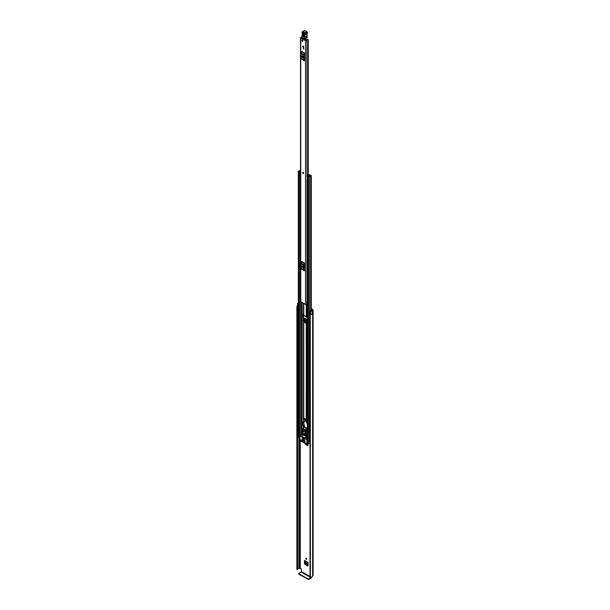 <?xml version="1.0" encoding="UTF-8"?>
<svg xmlns="http://www.w3.org/2000/svg" width="610" height="610" viewBox="0 0 610 610"><rect width="100%" height="100%" fill="white"/><g stroke="black" fill="none" stroke-linecap="round" stroke-linejoin="round"><path stroke-width="0.91" d="M306.281 558.196A0.702 0.404 -120 0 0 306.281 559.347A0.702 0.404 -120 0 0 306.281 558.196A0.702 0.404 -120 0 0 306.784 559.057M308.073 565.653L307.592 565.988L304.977 564.479L305.473 564.128L304.992 560.948M305.473 564.128L308.073 565.63M311.298 308.744L312.793 309.606A1.106 0.64 180 0 1 313.121 310.063A1.106 0.64 180 0 1 312.793 310.513L312.633 310.673A2.051 1.182 180 0 1 312.389 311.23L312.366 311.214A0.976 0.564 0 0 1 310.917 311.268A0.976 0.564 0 0 1 310.719 311.108L310.132 310.376L310.772 310.2L311.855 310.925A1.35 0.778 180 0 0 311.931 310.673A0.976 0.564 0 0 1 312.213 310.276L312.297 310.223M306.601 319.48L306.601 322.476L305.557 322.263L306.731 322.873M306.182 444.118L308.073 445.208L307.592 445.575L305.686 444.469L306.182 444.118L305.702 443.287M305.816 316.476A0.702 0.404 -120 0 0 306.784 316.849M311.298 309.316L312.297 309.895M308.073 445.292L307.592 445.575L308.073 445.292L308.073 442.372M305.206 443.638L305.686 444.469M304.992 563.297L304.497 563.648L304.497 560.43A0.702 0.404 120 0 0 304.642 560.75L308.073 562.725M308.073 565.714L307.592 565.988L308.073 565.714L308.073 562.489L304.497 560.43M304.497 563.648L304.977 564.479M304.565 321.874L304.565 318.138L306.258 319.121L306.731 319.937L306.731 322.972L306.258 323.247M303.971 320.639L303.536 318.283M307.425 428.045L304.756 427.435L304.161 424.827L303.894 425.467A0.839 0.48 180 0 1 304.131 425.803L304.603 426.779M310.01 576.511L301.416 571.547L301.416 569.366L301.035 568.703L299.609 568.314A0.976 0.564 180 0 1 298.93 568.474A1.35 0.778 0 0 0 297.619 569.077M310.132 310.376L310.132 313.021L310.719 313.753A0.976 0.564 0 0 0 310.917 313.914A0.976 0.564 0 0 0 312.366 313.86L312.366 311.214M298.328 306.548L298.176 306.51A0.976 0.564 0 0 1 297.893 306.395A0.976 0.564 0 0 1 297.604 305.999L297.604 303.353A0.976 0.564 0 0 1 297.977 302.911L297.962 302.895A2.051 1.182 180 0 1 298.328 302.812M297.604 303.353A0.976 0.564 0 0 0 297.893 303.75A0.976 0.564 0 0 0 298.176 303.864L298.328 303.902M297.733 306.273A1.35 0.778 0 0 0 297.581 306.632A1.35 0.778 0 0 0 297.611 306.792L297.375 569.58L296.887 569.374L296.887 306.754L297.375 306.96L297.375 569.58M310.01 314.302L310.376 577.159L310.299 314.119A1.35 0.778 0 0 0 311.237 314.036M297.604 305.724A2.051 1.182 0 0 0 296.879 306.632A2.051 1.182 0 0 0 296.887 306.754M310.376 314.539A2.051 1.182 0 0 0 312.389 313.921L312.335 313.883M310.376 577.159A2.051 1.182 0 0 0 312.633 575.985L312.793 575.825A1.106 0.64 0 0 0 313.121 575.375L313.121 310.063M312.389 311.23L312.389 313.921M310.01 576.93L310.017 314.356M297.444 569.572L297.375 306.96M301.416 571.547L301.127 572.05L310.871 577.67L311.153 577.174M310.871 577.67L308.69 578.928L308.69 579.5L310.871 578.242A1.106 0.64 120 0 0 311.641 576.999M308.69 579.5L298.953 574.315L298.953 573.301L301.127 572.05M298.793 573.522L298.953 574.315M307.928 579.5L307.928 578.928L298.953 573.743M307.928 578.928L308.69 578.928M305.557 322.263L306.655 322.957L307.104 322.675M307.104 322.743L305.435 322.332M305.366 322.339A0.702 0.404 0 0 0 305.496 322.293L305.496 318.679M308.073 564.982L306.052 563.815L305.374 562.542L308.073 564.097M308.073 564.021L305.374 562.542M305.366 562.466L305.465 561.223M308.073 444.56L306.22 443.089M303.483 173.476A0.702 0.404 -120 0 0 302.781 172.264M302.636 46.391A0.702 0.404 -120 0 0 303.627 46.962A0.702 0.404 -120 0 0 302.636 46.391M301.874 40.435A0.702 0.404 -120 0 0 302.865 41.007A0.702 0.404 -120 0 0 301.874 40.435M301.599 37.164A1.151 0.663 180 0 1 301.31 37.195A0.839 0.48 0 0 0 300.745 38.018L305.518 40.778A0.839 0.48 0 0 0 306.952 40.451A1.151 0.663 180 0 1 308.134 39.81L307.814 39.421A1.853 1.067 180 0 0 306.25 40.435L301.332 37.599A1.853 1.067 180 0 0 301.82 37.553L301.813 38.064M300.501 37.675L300.501 301.317A0.839 0.48 0 0 0 300.745 301.66L305.518 304.413A0.839 0.48 0 0 0 306.769 304.375L307.425 304.184M304.421 52.963L304.314 53.367L301.736 51.881L301.843 51.476L304.421 52.963L304.421 60.832L301.736 59.071L304.421 60.832M304.421 263.002L304.314 263.398L301.736 261.911L301.843 261.507L304.421 263.002L304.421 270.87L301.736 269.101L304.421 270.87M303.742 48.129L303.742 48.899L303.361 48.678L303.361 47.908L303.361 48.678M302.339 266.677L302.339 265.983M302.339 56.639L302.339 55.952M307.425 301.264A1.151 0.663 180 0 0 306.952 301.775A0.839 0.48 0 0 1 306.769 302.057L306.769 304.375M304.421 54.046L304.421 59.749M301.775 56.608A0.679 0.389 -120 0 0 302.735 57.157L302.735 56.715A0.679 0.389 -120 0 0 301.775 56.166L301.775 56.608L302.278 56.318A0.679 0.389 -120 0 0 302.735 57.134M302.278 55.899L302.278 56.318M304.314 53.367L303.704 54.557A0.976 0.564 120 0 0 303.544 55.159L303.544 59.65A0.976 0.564 120 0 0 303.704 60.07L301.736 59.071M301.127 58.583A0.976 0.564 -60 0 1 300.966 58.163L303.544 59.65M303.544 55.159L300.966 53.672L300.966 58.163M300.966 53.672A0.976 0.564 -60 0 1 301.127 53.07L303.704 54.557M301.736 51.881L301.127 53.07M303.704 60.07L304.314 60.558M304.421 264.084L304.421 269.788M301.775 266.639A0.679 0.389 -120 0 0 302.735 267.195L302.735 266.753A0.679 0.389 -120 0 0 301.775 266.204L301.775 266.639L302.278 266.356A0.679 0.389 -120 0 0 302.735 267.172M302.278 265.937L302.278 266.356M304.314 263.398L303.704 264.595A0.976 0.564 120 0 0 303.544 265.197L303.544 269.689A0.976 0.564 120 0 0 303.704 270.108L301.736 269.101M301.127 268.613A0.976 0.564 -60 0 1 300.966 268.202L303.544 269.689M303.544 265.197L300.966 263.711L300.966 268.202M300.966 263.711A0.976 0.564 -60 0 1 301.127 263.101L303.704 264.595M301.736 261.911L301.127 263.101M303.704 270.108L304.314 270.596M307.425 301.569A1.266 0.732 0 0 0 307.013 301.576M306.769 302.171L306.822 316.849L307.425 316.849M307.425 301.981L306.845 302.102M304.733 39.749L305.579 38.895M304.725 39.726L304.756 39.162M305.74 40.329L305.778 39.124M305.785 39.33L304.901 39.841M302.56 33.321L304.001 33.893L304.077 36.364L303.079 35.822L303.002 33.359L303.262 32.978L304.085 34.137C303.544 32.704 303.033 32.429 302.56 33.321L302.636 35.784C303.178 37.218 303.688 37.492 304.161 36.608L304.085 34.137M303.422 33.039L303.437 35.731L304.23 36.158M301.79 36.73A2.699 1.555 -120 0 0 301.668 37.096L301.66 37.362A2.432 1.403 60 0 1 301.851 36.897A2.974 1.716 -120 0 0 302.11 36.219A15.662 9.043 -120 0 0 302.194 33.009L302.141 32.795A1.083 0.625 60 0 1 302.865 32.078L305.099 33.809A0.892 0.511 60 0 1 304.878 34.267A1.35 0.778 -120 0 0 304.535 34.953L304.748 39.063L301.66 37.362L304.809 39.192L301.721 37.484L301.851 36.897M304.947 39.177L305.107 38.392L307.013 37.286L307.036 37.797L307.043 37.103L306.83 33.84L306.891 36.089L304.985 37.195L304.916 34.945A1.083 0.625 60 0 1 305.137 34.419L305.191 34.396A1.159 0.671 -120 0 0 305.244 34.373A1.159 0.671 -120 0 0 305.48 33.802L305.48 33.725A0.755 0.435 -120 0 0 304.931 32.81L303.056 31.75L305.099 30.637L304.298 30.584A1.35 0.778 60 0 1 304.969 30.645L306.838 31.712L304.741 33.146M304.725 38.407L304.603 37.21M304.748 39.063L306.906 38.033A1.35 0.808 -61.9 0 0 307.036 37.797L306.914 36.074M305.16 30.759L306.975 31.697L307.394 32.62A0.755 0.435 60 0 0 306.838 31.712L307.463 32.551M304.146 35.914L303.803 33.306M302.369 40.146A0.702 0.404 60 0 1 302.369 41.289A0.702 0.404 60 0 1 302.369 40.146M303.117 173.453A0.702 0.404 60 0 1 303.117 172.31A0.702 0.404 60 0 1 303.117 173.453M303.132 46.101A0.702 0.404 60 0 1 303.132 47.244A0.702 0.404 60 0 1 303.132 46.101M307.425 323.468L306.822 323.468A0.839 0.48 180 0 1 306.228 323.323L303.78 321.912A0.839 0.48 180 0 1 303.536 321.569L303.117 314.341L303.536 314.31L303.887 320.585A0.839 0.48 0 0 1 304.131 320.929L304.199 321.668L307.425 323.125M303.536 321.569L303.536 320.929M303.528 422.12L302.735 421.861L302.446 425.002L303.467 425.696L303.536 426.443A0.839 0.48 -0 0 0 303.78 426.786L304.733 427.336M303.75 423.126A0.839 0.48 180 0 1 303.536 422.806L303.536 422.166M303.536 314.31L303.536 314.958A0.839 0.48 0 0 0 303.78 315.294L306.228 316.712A0.839 0.48 0 0 0 306.822 316.849M302.499 422.707L302.918 422.463L302.865 424.758L303.887 425.46M303.155 421.884L302.674 422.608M309.43 175.215L309.186 175.512A1.121 0.648 180 0 1 309.186 175.52A1.121 0.648 180 0 1 308.058 176.168L307.608 176.778L309.384 176.946A1.327 0.762 180 0 1 310.688 176.191L311.298 175.832L310.391 175.161L309.971 175.939M306.723 176.267L306.723 176.107A0.732 0.419 -0 0 1 306.983 175.779L308.942 174.834A0.679 0.389 -0 0 1 309.857 174.856L309.88 174.872A0.702 0.404 180 0 1 309.88 175.444L309.781 175.512A1.716 0.991 180 0 1 309.781 175.52A1.716 0.991 180 0 1 308.05 176.511L308.79 176.938A1.914 1.106 180 0 1 310.673 175.855L309.971 175.405M305.008 427.488L306.228 428.197A0.839 0.48 -0 0 0 306.822 428.342L307.425 428.342M306.395 427.808L307.204 427.999M303.536 426.443L303.536 425.803M300.501 169.877L300.242 170.167A1.327 0.762 180 0 1 298.938 170.914L298.328 171.273L299.228 171.944L300.288 171.684A1.121 0.648 180 0 1 300.288 171.677A1.121 0.648 180 0 1 300.501 171.296M299.868 436.768L298.328 436.013L298.328 171.273M310.01 441.053A1.327 0.762 0 0 0 309.407 441.564A1.327 0.762 0 0 0 309.384 441.686L308.325 441.937L307.425 441.266L307.425 176.526M307.425 178.837L307.364 176.046L309.323 175.283M299.868 438.041L298.069 436.791M310.01 443.897L308.553 442.837M300.501 170.777A1.914 1.106 180 0 1 298.953 171.257L299.693 171.684A1.716 0.991 180 0 1 299.693 171.677A1.716 0.991 180 0 1 300.501 170.838M300.288 171.684L300.288 172.111L300.288 171.684M307.364 176.046L307.066 176.61M307.066 179.431L307.318 176.61M300.501 175.268A0.732 0.419 180 0 1 300.402 175.276L299.525 175.078L299.525 172.111L300.501 172.081M299.525 172.256L300.402 172.455A0.732 0.419 -0 0 0 300.501 172.447M300.12 172.455L300.12 175.276M310.01 441.914L309.407 441.564M297.993 436.897L298.168 434.747A0.808 0.465 180 0 1 298.328 434.678M297.993 434.915L298.069 437.004M304.916 431.743L304.916 431.255L303.292 430.317L303.292 430.805M302.568 438.369L304.192 439.795L302.568 438.369L304.291 439.246M304.176 433.862L304.802 434.945M304.047 433.779A1.083 0.625 -120 0 0 303.513 433.725A1.083 0.625 -120 0 0 303.345 434.587A1.083 0.625 -120 0 0 304.047 435.54A1.083 0.625 -120 0 0 304.588 435.593A1.083 0.625 -120 0 0 304.756 434.732A1.083 0.625 -120 0 0 304.047 433.779M303.734 433.672A1.083 0.625 -120 0 0 304.436 435.319A1.083 0.625 -120 0 0 304.748 435.426M304.26 442.036L303.879 442.258L305.618 443.005L303.879 441.815M307.066 442.951L305.518 443.752L301.477 441.419L299.922 438.826L299.922 435.959L306.937 439.94L307.066 442.951L308.477 442.136M303.208 441.762L301.919 440.687M305.023 440.931L303.879 439.94M303.208 439.886L302.064 438.895M305.023 441.815L302.064 439.772M307.615 442.631L305.656 443.767M302.019 440.74L301.569 440.885M307.425 438.064L305.579 438.521L305.579 434.655L306.106 434.587L305.77 432.452L306.723 431.903L307.059 434.038L306.106 434.633M303.292 428.731L306.342 430.141L305.77 432.231L302.331 430.248L301.996 432.216L302.522 432.894L302.522 436.752L305.579 438.521M304.26 440.161L303.78 440.214M302.446 439.116L301.965 439.17M302.446 439.993L301.965 440.054M301.63 440.961L303.117 441.815M303.879 440.382L304.931 440.984M302.064 439.337L303.117 439.94M302.064 440.214L304.931 441.869M306.342 430.141L306.723 431.903M306.533 434.48L306.533 437.965M306.121 430.942L302.743 428.998L302.331 430.248M306.121 430.263L303.444 428.723L302.743 428.998L303.666 428.594M302.377 432.261L303.239 432.757L303.239 431.217L302.667 430.881L302.377 432.261L303.239 431.766M305.724 434.19L305.435 432.482L304.863 432.147L304.863 433.695L305.724 434.19M305.572 433.283L304.863 433.695M304.161 424.827L303.444 419.451A1.838 1.06 60 0 1 303.826 418.689A1.838 1.06 60 0 1 305.816 420.046L307.425 424.918M307.425 425.132L307.425 425.521M306.952 422.829L307.425 423.485M306.426 421.358L307.242 422.661M305.816 420.046L306.716 421.19M306.098 419.878A1.838 1.06 -120 0 0 304.108 418.521A1.838 1.06 -120 0 0 303.978 418.62M304.436 421.541A1.212 0.702 -120 0 0 305.038 421.601A1.212 0.702 -120 0 0 305.229 420.625A1.212 0.702 -120 0 0 304.436 419.55A1.212 0.702 -120 0 0 303.826 419.497A1.212 0.702 -120 0 0 303.635 420.465A1.212 0.702 -120 0 0 304.436 421.541M300.272 568.268L300.272 439.421M310.719 313.753L310.719 311.108M298.93 568.474L298.93 437.5M297.611 306.853L297.611 569.427M299.609 568.314L299.609 437.896M299.693 568.268L299.693 437.942M312.633 575.985L312.633 310.673M312.709 575.878L312.709 310.559M312.793 575.825L312.793 310.513M298.176 306.51L298.176 303.864M305.923 318.931L305.923 322.095M306.121 322.103L306.121 319.038M308.073 443.607L306.998 442.99M306.937 443.028L308.073 443.683M300.745 301.66L300.745 38.018M305.518 304.413L305.518 40.778M308.134 175.222L308.134 39.81M306.952 301.775L306.952 179.317M306.952 175.794L306.952 40.451M308.271 39.741L308.279 175.154M301.775 56.166L302.255 55.891M301.775 266.204L302.255 265.922M303.002 33.359L303.666 33.26M302.064 36.173A2.699 1.555 60 0 1 301.881 36.585L302.11 36.219M302.247 34.183A15.387 8.883 60 0 1 302.11 35.959L302.141 32.795M302.118 32.666L302.392 31.689A1.35 0.778 -120 0 0 302.118 32.429M304.298 30.584L302.392 31.689A1.35 0.778 -120 0 1 303.056 31.75L302.865 32.078M305.099 33.809L307.394 32.704A1.159 0.671 60 0 1 307.15 33.268L307.471 32.589L305.099 33.733M305.297 34.335L307.097 33.291A1.159 0.671 60 0 0 307.15 33.268L305.137 34.419A1.083 0.625 60 0 1 305.152 34.412L304.878 34.267M306.983 33.367A1.083 0.625 -120 0 0 306.822 33.847L304.535 34.953M304.001 33.893L304.161 36.608M302.636 35.784L303.079 35.822M303.437 35.731L303.879 35.776M306.228 420.153L306.228 323.323M303.78 418.712L303.78 321.912M303.467 422.059L303.467 421.632M303.467 419.268L303.467 320.829M306.822 421.479L306.822 323.468M306.228 316.712L306.228 304.55M303.78 315.294L303.78 303.414M303.467 314.211L303.467 303.231M302.11 434.694L302.11 432.536M302.11 431.605L302.11 302.446M303.467 428.548L303.467 425.696M303.78 428.662L303.78 426.786M306.228 430.073L306.228 428.197M306.822 438.064L306.822 434.312M306.822 432.505L306.822 428.342M309.384 441.686L309.384 176.946M310.688 314.135L310.688 313.708M310.688 310.223L310.688 176.191M298.511 436.272L298.511 171.524M300.288 435.746L300.288 175.276L300.288 435.746M299.228 436.684L299.228 171.944M301.424 435.09L301.424 302.049M301.866 434.838L301.866 302.308M301.958 434.785L301.958 302.362M308.325 441.937L308.325 177.19M307.608 441.518L307.608 176.778M309.788 175.985L309.788 175.497M309.88 175.962L309.88 175.444M300.402 172.455L300.402 175.276M308.553 442.021L308.553 443.058M303.818 320.547L303.399 320.791M303.117 320.288L303.536 320.052M302.964 424.926L302.545 425.162M303.155 422.242L302.735 422.486M302.865 424.758L302.446 425.002M302.865 422.593L302.446 422.829M308.477 442.044L307.127 442.822M307.425 439.657L306.937 439.94M300.059 435.975L302.354 434.648M307.059 434.038L306.106 434.587M306.09 431.171L306.723 430.797M296.879 569.26L296.879 306.632M304.809 39.192L306.639 38.285M307.051 33.321L307.104 37.401M311.298 310.864L311.298 175.832M308.477 442.951L308.477 441.998M299.922 435.959L302.217 434.633M306.052 434.755L307.005 434.206M302.903 428.853L303.399 428.571"/></g></svg>
